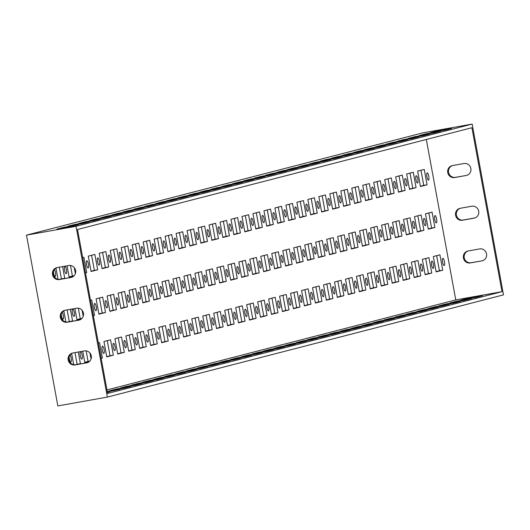 <?xml version="1.0" encoding="UTF-8"?>
<svg xmlns="http://www.w3.org/2000/svg" width="530" height="530" viewBox="0 0 530 530"><rect width="100%" height="100%" fill="white"/><g stroke="black" fill="none" stroke-linecap="round" stroke-linejoin="round"><path stroke-width="0.79" d="M442.848 258.309A3.69 0.961 79.9 0 0 442.576 262.145A3.69 0.961 79.9 0 0 444.16 265.57A3.69 0.961 79.9 0 0 444.445 261.694A3.69 0.961 79.9 0 0 442.868 258.302A3.69 0.961 79.9 0 0 442.848 258.309M427.173 172.919A3.69 0.961 79.9 0 0 426.902 176.748A3.69 0.961 79.9 0 0 428.492 180.18A3.69 0.961 79.9 0 0 428.777 176.304A3.69 0.961 79.9 0 0 427.193 172.912A3.69 0.961 79.9 0 0 427.173 172.919M435.011 215.611A3.69 0.961 79.9 0 0 434.739 219.446A3.69 0.961 79.9 0 0 436.322 222.878A3.69 0.961 79.9 0 0 436.614 219.003A3.69 0.961 79.9 0 0 435.031 215.611A3.69 0.961 79.9 0 0 435.011 215.611M431.87 261.144A3.69 0.961 79.9 0 0 431.592 264.974A3.69 0.961 79.9 0 0 433.182 268.405A3.69 0.961 79.9 0 0 433.467 264.53A3.69 0.961 79.9 0 0 431.89 261.138A3.69 0.961 79.9 0 0 431.87 261.144M416.196 175.748A3.69 0.961 79.9 0 0 415.924 179.584A3.69 0.961 79.9 0 0 417.507 183.016A3.69 0.961 79.9 0 0 417.792 179.14A3.69 0.961 79.9 0 0 416.216 175.748A3.69 0.961 79.9 0 0 416.196 175.748M424.033 218.446A3.69 0.961 79.9 0 0 423.761 222.282A3.69 0.961 79.9 0 0 425.345 225.707A3.69 0.961 79.9 0 0 425.63 221.831A3.69 0.961 79.9 0 0 424.053 218.44A3.69 0.961 79.9 0 0 424.033 218.446M420.886 263.973A3.69 0.961 79.9 0 0 420.615 267.809A3.69 0.961 79.9 0 0 422.205 271.241A3.69 0.961 79.9 0 0 422.49 267.365A3.69 0.961 79.9 0 0 420.906 263.973A3.69 0.961 79.9 0 0 420.886 263.973M405.218 178.583A3.69 0.961 79.9 0 0 404.947 182.419A3.69 0.961 79.9 0 0 406.53 185.844A3.69 0.961 79.9 0 0 406.815 181.969A3.69 0.961 79.9 0 0 405.238 178.577A3.69 0.961 79.9 0 0 405.218 178.583M413.055 221.282A3.69 0.961 79.9 0 0 412.777 225.111A3.69 0.961 79.9 0 0 414.367 228.543A3.69 0.961 79.9 0 0 414.652 224.667A3.69 0.961 79.9 0 0 413.069 221.275A3.69 0.961 79.9 0 0 413.055 221.282M409.909 266.809A3.69 0.961 79.9 0 0 409.637 270.644A3.69 0.961 79.9 0 0 411.22 274.07A3.69 0.961 79.9 0 0 411.512 270.194A3.69 0.961 79.9 0 0 409.928 266.802A3.69 0.961 79.9 0 0 409.909 266.809M394.24 181.419A3.69 0.961 79.9 0 0 393.962 185.248A3.69 0.961 79.9 0 0 395.552 188.68A3.69 0.961 79.9 0 0 395.837 184.804A3.69 0.961 79.9 0 0 394.254 181.412A3.69 0.961 79.9 0 0 394.24 181.419M402.071 224.11A3.69 0.961 79.9 0 0 401.8 227.946A3.69 0.961 79.9 0 0 403.39 231.378A3.69 0.961 79.9 0 0 403.675 227.502A3.69 0.961 79.9 0 0 402.091 224.11A3.69 0.961 79.9 0 0 402.071 224.11M398.931 269.644A3.69 0.961 79.9 0 0 398.659 273.473A3.69 0.961 79.9 0 0 400.243 276.905A3.69 0.961 79.9 0 0 400.528 273.029A3.69 0.961 79.9 0 0 398.951 269.637A3.69 0.961 79.9 0 0 398.931 269.644M383.256 184.248A3.69 0.961 79.9 0 0 382.985 188.084A3.69 0.961 79.9 0 0 384.575 191.515A3.69 0.961 79.9 0 0 384.859 187.64A3.69 0.961 79.9 0 0 383.276 184.248A3.69 0.961 79.9 0 0 383.256 184.248M391.094 226.946A3.69 0.961 79.9 0 0 390.822 230.782A3.69 0.961 79.9 0 0 392.405 234.207A3.69 0.961 79.9 0 0 392.697 230.331A3.69 0.961 79.9 0 0 391.113 226.939A3.69 0.961 79.9 0 0 391.094 226.946M387.953 272.473A3.69 0.961 79.9 0 0 387.675 276.309A3.69 0.961 79.9 0 0 389.265 279.741A3.69 0.961 79.9 0 0 389.55 275.865A3.69 0.961 79.9 0 0 387.973 272.473A3.69 0.961 79.9 0 0 387.953 272.473M372.279 187.083A3.69 0.961 79.9 0 0 372.007 190.919A3.69 0.961 79.9 0 0 373.59 194.344A3.69 0.961 79.9 0 0 373.875 190.469A3.69 0.961 79.9 0 0 372.298 187.077A3.69 0.961 79.9 0 0 372.279 187.083M380.116 229.781A3.69 0.961 79.9 0 0 379.844 233.611A3.69 0.961 79.9 0 0 381.428 237.042A3.69 0.961 79.9 0 0 381.713 233.167A3.69 0.961 79.9 0 0 380.136 229.775A3.69 0.961 79.9 0 0 380.116 229.781M376.969 275.308A3.69 0.961 79.9 0 0 376.697 279.144A3.69 0.961 79.9 0 0 378.287 282.57A3.69 0.961 79.9 0 0 378.572 278.694A3.69 0.961 79.9 0 0 376.989 275.302A3.69 0.961 79.9 0 0 376.969 275.308M361.301 189.919A3.69 0.961 79.9 0 0 361.029 193.748A3.69 0.961 79.9 0 0 362.613 197.18A3.69 0.961 79.9 0 0 362.898 193.304A3.69 0.961 79.9 0 0 361.321 189.912A3.69 0.961 79.9 0 0 361.301 189.919M369.138 232.61A3.69 0.961 79.9 0 0 368.86 236.446A3.69 0.961 79.9 0 0 370.45 239.878A3.69 0.961 79.9 0 0 370.735 236.002A3.69 0.961 79.9 0 0 369.152 232.61A3.69 0.961 79.9 0 0 369.138 232.61M365.992 278.144A3.69 0.961 79.9 0 0 365.72 281.973A3.69 0.961 79.9 0 0 367.303 285.405A3.69 0.961 79.9 0 0 367.595 281.529A3.69 0.961 79.9 0 0 366.011 278.137A3.69 0.961 79.9 0 0 365.992 278.144M350.323 192.748A3.69 0.961 79.9 0 0 350.045 196.584A3.69 0.961 79.9 0 0 351.635 200.009A3.69 0.961 79.9 0 0 351.92 196.14A3.69 0.961 79.9 0 0 350.337 192.748A3.69 0.961 79.9 0 0 350.323 192.748M358.154 235.446A3.69 0.961 79.9 0 0 357.882 239.282A3.69 0.961 79.9 0 0 359.473 242.707A3.69 0.961 79.9 0 0 359.757 238.831A3.69 0.961 79.9 0 0 358.174 235.439A3.69 0.961 79.9 0 0 358.154 235.446M355.014 280.973A3.69 0.961 79.9 0 0 354.742 284.809A3.69 0.961 79.9 0 0 356.326 288.24A3.69 0.961 79.9 0 0 356.61 284.365A3.69 0.961 79.9 0 0 355.034 280.973A3.69 0.961 79.9 0 0 355.014 280.973M339.339 195.583A3.69 0.961 79.9 0 0 339.067 199.419A3.69 0.961 79.9 0 0 340.658 202.844A3.69 0.961 79.9 0 0 340.942 198.969A3.69 0.961 79.9 0 0 339.359 195.577A3.69 0.961 79.9 0 0 339.339 195.583M347.176 238.281A3.69 0.961 79.9 0 0 346.905 242.111A3.69 0.961 79.9 0 0 348.488 245.542A3.69 0.961 79.9 0 0 348.78 241.667A3.69 0.961 79.9 0 0 347.196 238.275A3.69 0.961 79.9 0 0 347.176 238.281M344.036 283.808A3.69 0.961 79.9 0 0 343.758 287.644A3.69 0.961 79.9 0 0 345.348 291.069A3.69 0.961 79.9 0 0 345.633 287.194A3.69 0.961 79.9 0 0 344.056 283.802A3.69 0.961 79.9 0 0 344.036 283.808M328.361 198.419A3.69 0.961 79.9 0 0 328.09 202.248A3.69 0.961 79.9 0 0 329.673 205.68A3.69 0.961 79.9 0 0 329.958 201.804A3.69 0.961 79.9 0 0 328.381 198.412A3.69 0.961 79.9 0 0 328.361 198.419M336.199 241.11A3.69 0.961 79.9 0 0 335.927 244.946A3.69 0.961 79.9 0 0 337.511 248.371A3.69 0.961 79.9 0 0 337.796 244.502A3.69 0.961 79.9 0 0 336.219 241.11A3.69 0.961 79.9 0 0 336.199 241.11M333.052 286.644A3.69 0.961 79.9 0 0 332.78 290.473A3.69 0.961 79.9 0 0 334.37 293.905A3.69 0.961 79.9 0 0 334.655 290.029A3.69 0.961 79.9 0 0 333.072 286.637A3.69 0.961 79.9 0 0 333.052 286.644M317.384 201.248A3.69 0.961 79.9 0 0 317.112 205.083A3.69 0.961 79.9 0 0 318.696 208.509A3.69 0.961 79.9 0 0 318.981 204.64A3.69 0.961 79.9 0 0 317.404 201.248A3.69 0.961 79.9 0 0 317.384 201.248M325.221 243.946A3.69 0.961 79.9 0 0 324.943 247.782A3.69 0.961 79.9 0 0 326.533 251.207A3.69 0.961 79.9 0 0 326.818 247.331A3.69 0.961 79.9 0 0 325.235 243.939A3.69 0.961 79.9 0 0 325.221 243.946M322.074 289.473A3.69 0.961 79.9 0 0 321.803 293.309A3.69 0.961 79.9 0 0 323.386 296.734A3.69 0.961 79.9 0 0 323.678 292.865A3.69 0.961 79.9 0 0 322.094 289.473A3.69 0.961 79.9 0 0 322.074 289.473M306.406 204.083A3.69 0.961 79.9 0 0 306.128 207.919A3.69 0.961 79.9 0 0 307.718 211.344A3.69 0.961 79.9 0 0 308.003 207.469A3.69 0.961 79.9 0 0 306.419 204.077A3.69 0.961 79.9 0 0 306.406 204.083M314.237 246.781A3.69 0.961 79.9 0 0 313.965 250.61A3.69 0.961 79.9 0 0 315.555 254.042A3.69 0.961 79.9 0 0 315.84 250.167A3.69 0.961 79.9 0 0 314.257 246.775A3.69 0.961 79.9 0 0 314.237 246.781M311.097 292.308A3.69 0.961 79.9 0 0 310.825 296.144A3.69 0.961 79.9 0 0 312.409 299.569A3.69 0.961 79.9 0 0 312.693 295.694A3.69 0.961 79.9 0 0 311.117 292.302A3.69 0.961 79.9 0 0 311.097 292.308M295.422 206.919A3.69 0.961 79.9 0 0 295.15 210.748A3.69 0.961 79.9 0 0 296.74 214.18A3.69 0.961 79.9 0 0 297.025 210.304A3.69 0.961 79.9 0 0 295.442 206.912A3.69 0.961 79.9 0 0 295.422 206.919M303.259 249.61A3.69 0.961 79.9 0 0 302.988 253.446A3.69 0.961 79.9 0 0 304.571 256.871A3.69 0.961 79.9 0 0 304.863 253.002A3.69 0.961 79.9 0 0 303.279 249.61A3.69 0.961 79.9 0 0 303.259 249.61M300.119 295.144A3.69 0.961 79.9 0 0 299.841 298.973A3.69 0.961 79.9 0 0 301.431 302.405A3.69 0.961 79.9 0 0 301.716 298.529A3.69 0.961 79.9 0 0 300.139 295.137A3.69 0.961 79.9 0 0 300.119 295.144M284.444 209.748A3.69 0.961 79.9 0 0 284.173 213.583A3.69 0.961 79.9 0 0 285.756 217.008A3.69 0.961 79.9 0 0 286.041 213.139A3.69 0.961 79.9 0 0 284.464 209.748A3.69 0.961 79.9 0 0 284.444 209.748M292.282 252.446A3.69 0.961 79.9 0 0 292.01 256.281A3.69 0.961 79.9 0 0 293.594 259.707A3.69 0.961 79.9 0 0 293.878 255.831A3.69 0.961 79.9 0 0 292.302 252.439A3.69 0.961 79.9 0 0 292.282 252.446M289.135 297.973A3.69 0.961 79.9 0 0 288.863 301.808A3.69 0.961 79.9 0 0 290.453 305.234A3.69 0.961 79.9 0 0 290.738 301.365A3.69 0.961 79.9 0 0 289.155 297.973A3.69 0.961 79.9 0 0 289.135 297.973M273.467 212.583A3.69 0.961 79.9 0 0 273.195 216.419A3.69 0.961 79.9 0 0 274.779 219.844A3.69 0.961 79.9 0 0 275.063 215.968A3.69 0.961 79.9 0 0 273.487 212.576A3.69 0.961 79.9 0 0 273.467 212.583M281.304 255.281A3.69 0.961 79.9 0 0 281.026 259.11A3.69 0.961 79.9 0 0 282.616 262.542A3.69 0.961 79.9 0 0 282.901 258.666A3.69 0.961 79.9 0 0 281.317 255.274A3.69 0.961 79.9 0 0 281.304 255.281M278.157 300.808A3.69 0.961 79.9 0 0 277.886 304.644A3.69 0.961 79.9 0 0 279.469 308.069A3.69 0.961 79.9 0 0 279.76 304.194A3.69 0.961 79.9 0 0 278.177 300.801A3.69 0.961 79.9 0 0 278.157 300.808M262.489 215.419A3.69 0.961 79.9 0 0 262.211 219.248A3.69 0.961 79.9 0 0 263.801 222.679A3.69 0.961 79.9 0 0 264.086 218.804A3.69 0.961 79.9 0 0 262.502 215.412A3.69 0.961 79.9 0 0 262.489 215.419M270.32 258.11A3.69 0.961 79.9 0 0 270.048 261.946A3.69 0.961 79.9 0 0 271.638 265.371A3.69 0.961 79.9 0 0 271.923 261.502A3.69 0.961 79.9 0 0 270.34 258.11A3.69 0.961 79.9 0 0 270.32 258.11M267.18 303.644A3.69 0.961 79.9 0 0 266.908 307.473A3.69 0.961 79.9 0 0 268.491 310.905A3.69 0.961 79.9 0 0 268.776 307.029A3.69 0.961 79.9 0 0 267.2 303.637A3.69 0.961 79.9 0 0 267.18 303.644M251.505 218.247A3.69 0.961 79.9 0 0 251.233 222.083A3.69 0.961 79.9 0 0 252.823 225.508A3.69 0.961 79.9 0 0 253.108 221.639A3.69 0.961 79.9 0 0 251.525 218.247A3.69 0.961 79.9 0 0 251.505 218.247M259.342 260.945A3.69 0.961 79.9 0 0 259.071 264.781A3.69 0.961 79.9 0 0 260.654 268.206A3.69 0.961 79.9 0 0 260.945 264.331A3.69 0.961 79.9 0 0 259.362 260.939A3.69 0.961 79.9 0 0 259.342 260.945M69.105 357.193A3.69 0.961 79.9 0 0 69.284 358.512A3.69 0.961 79.9 0 0 70.868 361.904A3.69 0.961 79.9 0 0 71.298 359.022A3.69 0.961 79.9 0 0 70.112 355.014M53.437 271.804A3.69 0.961 79.9 0 0 53.609 273.116A3.69 0.961 79.9 0 0 55.193 276.508A3.69 0.961 79.9 0 0 55.623 273.626A3.69 0.961 79.9 0 0 54.444 269.618M61.275 314.495A3.69 0.961 79.9 0 0 61.447 315.814A3.69 0.961 79.9 0 0 63.03 319.206A3.69 0.961 79.9 0 0 63.461 316.324A3.69 0.961 79.9 0 0 62.275 312.316M80.534 351.807A3.69 0.961 79.9 0 0 80.262 355.676A3.69 0.961 79.9 0 0 81.845 359.068A3.69 0.961 79.9 0 0 82.143 355.266A3.69 0.961 79.9 0 0 80.553 351.801A3.69 0.961 79.9 0 0 80.534 351.807M64.859 266.411A3.69 0.961 79.9 0 0 64.594 270.287A3.69 0.961 79.9 0 0 66.17 273.679A3.69 0.961 79.9 0 0 66.469 269.876A3.69 0.961 79.9 0 0 64.879 266.411A3.69 0.961 79.9 0 0 64.859 266.411M72.696 309.109A3.69 0.961 79.9 0 0 72.431 312.978A3.69 0.961 79.9 0 0 74.008 316.37A3.69 0.961 79.9 0 0 74.306 312.567A3.69 0.961 79.9 0 0 72.716 309.103A3.69 0.961 79.9 0 0 72.696 309.109M102.489 346.136A3.69 0.961 79.9 0 0 102.224 350.012A3.69 0.961 79.9 0 0 103.8 353.404A3.69 0.961 79.9 0 0 104.105 349.601A3.69 0.961 79.9 0 0 102.509 346.136A3.69 0.961 79.9 0 0 102.489 346.136M86.821 260.747A3.69 0.961 79.9 0 0 86.549 264.616A3.69 0.961 79.9 0 0 88.132 268.008A3.69 0.961 79.9 0 0 88.43 264.205A3.69 0.961 79.9 0 0 86.834 260.74A3.69 0.961 79.9 0 0 86.821 260.747M94.651 303.445A3.69 0.961 79.9 0 0 94.386 307.314A3.69 0.961 79.9 0 0 95.97 310.706A3.69 0.961 79.9 0 0 96.268 306.903A3.69 0.961 79.9 0 0 94.671 303.438A3.69 0.961 79.9 0 0 94.651 303.445M113.466 343.308A3.69 0.961 79.9 0 0 113.201 347.176A3.69 0.961 79.9 0 0 114.785 350.568A3.69 0.961 79.9 0 0 115.083 346.766A3.69 0.961 79.9 0 0 113.486 343.301A3.69 0.961 79.9 0 0 113.466 343.308M97.798 257.911A3.69 0.961 79.9 0 0 97.527 261.787A3.69 0.961 79.9 0 0 99.11 265.179A3.69 0.961 79.9 0 0 99.408 261.376A3.69 0.961 79.9 0 0 97.818 257.911A3.69 0.961 79.9 0 0 97.798 257.911M105.636 300.609A3.69 0.961 79.9 0 0 105.364 304.478A3.69 0.961 79.9 0 0 106.947 307.87A3.69 0.961 79.9 0 0 107.245 304.068A3.69 0.961 79.9 0 0 105.649 300.603A3.69 0.961 79.9 0 0 105.636 300.609M124.451 340.472A3.69 0.961 79.9 0 0 124.179 344.341A3.69 0.961 79.9 0 0 125.762 347.733A3.69 0.961 79.9 0 0 126.06 343.93A3.69 0.961 79.9 0 0 124.47 340.472A3.69 0.961 79.9 0 0 124.451 340.472M108.776 255.082A3.69 0.961 79.9 0 0 108.511 258.951A3.69 0.961 79.9 0 0 110.088 262.343A3.69 0.961 79.9 0 0 110.386 258.541A3.69 0.961 79.9 0 0 108.796 255.076A3.69 0.961 79.9 0 0 108.776 255.082M116.613 297.774A3.69 0.961 79.9 0 0 116.348 301.649A3.69 0.961 79.9 0 0 117.925 305.041A3.69 0.961 79.9 0 0 118.223 301.239A3.69 0.961 79.9 0 0 116.633 297.774A3.69 0.961 79.9 0 0 116.613 297.774M135.428 337.636A3.69 0.961 79.9 0 0 135.163 341.512A3.69 0.961 79.9 0 0 136.74 344.904A3.69 0.961 79.9 0 0 137.038 341.101A3.69 0.961 79.9 0 0 135.448 337.636A3.69 0.961 79.9 0 0 135.428 337.636M119.753 252.247A3.69 0.961 79.9 0 0 119.489 256.116A3.69 0.961 79.9 0 0 121.072 259.508A3.69 0.961 79.9 0 0 121.37 255.705A3.69 0.961 79.9 0 0 119.773 252.24A3.69 0.961 79.9 0 0 119.753 252.247M127.591 294.945A3.69 0.961 79.9 0 0 127.326 298.814A3.69 0.961 79.9 0 0 128.903 302.206A3.69 0.961 79.9 0 0 129.201 298.403A3.69 0.961 79.9 0 0 127.611 294.938A3.69 0.961 79.9 0 0 127.591 294.945M146.406 334.808A3.69 0.961 79.9 0 0 146.141 338.677A3.69 0.961 79.9 0 0 147.718 342.069A3.69 0.961 79.9 0 0 148.022 338.266A3.69 0.961 79.9 0 0 146.426 334.801A3.69 0.961 79.9 0 0 146.406 334.808M130.738 249.411A3.69 0.961 79.9 0 0 130.466 253.287A3.69 0.961 79.9 0 0 132.049 256.679A3.69 0.961 79.9 0 0 132.348 252.876A3.69 0.961 79.9 0 0 130.751 249.411A3.69 0.961 79.9 0 0 130.738 249.411M138.569 292.11A3.69 0.961 79.9 0 0 138.303 295.978A3.69 0.961 79.9 0 0 139.887 299.37A3.69 0.961 79.9 0 0 140.185 295.568A3.69 0.961 79.9 0 0 138.588 292.11A3.69 0.961 79.9 0 0 138.569 292.11M157.383 331.972A3.69 0.961 79.9 0 0 157.118 335.841A3.69 0.961 79.9 0 0 158.702 339.233A3.69 0.961 79.9 0 0 159 335.437A3.69 0.961 79.9 0 0 157.403 331.972A3.69 0.961 79.9 0 0 157.383 331.972M141.715 246.582A3.69 0.961 79.9 0 0 141.444 250.452A3.69 0.961 79.9 0 0 143.027 253.844A3.69 0.961 79.9 0 0 143.325 250.041A3.69 0.961 79.9 0 0 141.735 246.576A3.69 0.961 79.9 0 0 141.715 246.582M149.553 289.274A3.69 0.961 79.9 0 0 149.281 293.15A3.69 0.961 79.9 0 0 150.864 296.542A3.69 0.961 79.9 0 0 151.163 292.739A3.69 0.961 79.9 0 0 149.566 289.274A3.69 0.961 79.9 0 0 149.553 289.274M168.368 329.143A3.69 0.961 79.9 0 0 168.096 333.012A3.69 0.961 79.9 0 0 169.679 336.404A3.69 0.961 79.9 0 0 169.978 332.601A3.69 0.961 79.9 0 0 168.388 329.137A3.69 0.961 79.9 0 0 168.368 329.143M152.693 243.747A3.69 0.961 79.9 0 0 152.428 247.616A3.69 0.961 79.9 0 0 154.005 251.008A3.69 0.961 79.9 0 0 154.303 247.205A3.69 0.961 79.9 0 0 152.713 243.747A3.69 0.961 79.9 0 0 152.693 243.747M160.53 286.445A3.69 0.961 79.9 0 0 160.265 290.314A3.69 0.961 79.9 0 0 161.842 293.706A3.69 0.961 79.9 0 0 162.14 289.903A3.69 0.961 79.9 0 0 160.55 286.438A3.69 0.961 79.9 0 0 160.53 286.445M179.345 326.308A3.69 0.961 79.9 0 0 179.08 330.177A3.69 0.961 79.9 0 0 180.657 333.569A3.69 0.961 79.9 0 0 180.955 329.766A3.69 0.961 79.9 0 0 179.365 326.301A3.69 0.961 79.9 0 0 179.345 326.308M163.671 240.911A3.69 0.961 79.9 0 0 163.406 244.787A3.69 0.961 79.9 0 0 164.989 248.179A3.69 0.961 79.9 0 0 165.287 244.376A3.69 0.961 79.9 0 0 163.691 240.911A3.69 0.961 79.9 0 0 163.671 240.911M171.508 283.61A3.69 0.961 79.9 0 0 171.243 287.479A3.69 0.961 79.9 0 0 172.82 290.871A3.69 0.961 79.9 0 0 173.124 287.075A3.69 0.961 79.9 0 0 171.528 283.61A3.69 0.961 79.9 0 0 171.508 283.61M190.323 323.472A3.69 0.961 79.9 0 0 190.058 327.341A3.69 0.961 79.9 0 0 191.635 330.733A3.69 0.961 79.9 0 0 191.94 326.937A3.69 0.961 79.9 0 0 190.343 323.472A3.69 0.961 79.9 0 0 190.323 323.472M174.655 238.083A3.69 0.961 79.9 0 0 174.383 241.952A3.69 0.961 79.9 0 0 175.967 245.344A3.69 0.961 79.9 0 0 176.265 241.541A3.69 0.961 79.9 0 0 174.668 238.076A3.69 0.961 79.9 0 0 174.655 238.083M182.486 280.781A3.69 0.961 79.9 0 0 182.221 284.65A3.69 0.961 79.9 0 0 183.804 288.042A3.69 0.961 79.9 0 0 184.102 284.239A3.69 0.961 79.9 0 0 182.506 280.774A3.69 0.961 79.9 0 0 182.486 280.781M201.301 320.643A3.69 0.961 79.9 0 0 201.036 324.512A3.69 0.961 79.9 0 0 202.619 327.904A3.69 0.961 79.9 0 0 202.917 324.102A3.69 0.961 79.9 0 0 201.32 320.637A3.69 0.961 79.9 0 0 201.301 320.643M185.632 235.247A3.69 0.961 79.9 0 0 185.361 239.116A3.69 0.961 79.9 0 0 186.944 242.508A3.69 0.961 79.9 0 0 187.242 238.712A3.69 0.961 79.9 0 0 185.652 235.247A3.69 0.961 79.9 0 0 185.632 235.247M193.47 277.945A3.69 0.961 79.9 0 0 193.198 281.814A3.69 0.961 79.9 0 0 194.782 285.206A3.69 0.961 79.9 0 0 195.08 281.404A3.69 0.961 79.9 0 0 193.483 277.939A3.69 0.961 79.9 0 0 193.47 277.945M212.285 317.808A3.69 0.961 79.9 0 0 212.013 321.677A3.69 0.961 79.9 0 0 213.597 325.069A3.69 0.961 79.9 0 0 213.895 321.266A3.69 0.961 79.9 0 0 212.305 317.801A3.69 0.961 79.9 0 0 212.285 317.808M196.61 232.412A3.69 0.961 79.9 0 0 196.345 236.287A3.69 0.961 79.9 0 0 197.922 239.679A3.69 0.961 79.9 0 0 198.22 235.876A3.69 0.961 79.9 0 0 196.63 232.412A3.69 0.961 79.9 0 0 196.61 232.412M204.448 275.11A3.69 0.961 79.9 0 0 204.182 278.979A3.69 0.961 79.9 0 0 205.759 282.371A3.69 0.961 79.9 0 0 206.057 278.575A3.69 0.961 79.9 0 0 204.467 275.11A3.69 0.961 79.9 0 0 204.448 275.11M223.262 314.972A3.69 0.961 79.9 0 0 222.998 318.841A3.69 0.961 79.9 0 0 224.574 322.233A3.69 0.961 79.9 0 0 224.872 318.437A3.69 0.961 79.9 0 0 223.282 314.972A3.69 0.961 79.9 0 0 223.262 314.972M207.588 229.583A3.69 0.961 79.9 0 0 207.323 233.452A3.69 0.961 79.9 0 0 208.906 236.844A3.69 0.961 79.9 0 0 209.204 233.041A3.69 0.961 79.9 0 0 207.608 229.576A3.69 0.961 79.9 0 0 207.588 229.583M215.425 272.281A3.69 0.961 79.9 0 0 215.16 276.15A3.69 0.961 79.9 0 0 216.737 279.542A3.69 0.961 79.9 0 0 217.042 275.739A3.69 0.961 79.9 0 0 215.445 272.274A3.69 0.961 79.9 0 0 215.425 272.281M234.24 312.144A3.69 0.961 79.9 0 0 233.975 316.012A3.69 0.961 79.9 0 0 235.552 319.404A3.69 0.961 79.9 0 0 235.857 315.602A3.69 0.961 79.9 0 0 234.26 312.137A3.69 0.961 79.9 0 0 234.24 312.144M218.572 226.747A3.69 0.961 79.9 0 0 218.3 230.616A3.69 0.961 79.9 0 0 219.884 234.008A3.69 0.961 79.9 0 0 220.182 230.212A3.69 0.961 79.9 0 0 218.585 226.747A3.69 0.961 79.9 0 0 218.572 226.747M226.403 269.445A3.69 0.961 79.9 0 0 226.138 273.314A3.69 0.961 79.9 0 0 227.721 276.706A3.69 0.961 79.9 0 0 228.019 272.904A3.69 0.961 79.9 0 0 226.423 269.439A3.69 0.961 79.9 0 0 226.403 269.445M256.202 306.473A3.69 0.961 -100.1 0 1 256.222 306.473A3.69 0.961 -100.1 0 1 257.812 309.937A3.69 0.961 -100.1 0 1 257.514 313.733A3.69 0.961 -100.1 0 1 255.93 310.341A3.69 0.961 -100.1 0 1 256.202 306.473M240.527 221.083A3.69 0.961 -100.1 0 1 240.547 221.076A3.69 0.961 -100.1 0 1 242.137 224.541A3.69 0.961 -100.1 0 1 241.839 228.344A3.69 0.961 -100.1 0 1 240.262 224.952A3.69 0.961 -100.1 0 1 240.527 221.083M248.365 263.781A3.69 0.961 -100.1 0 1 248.385 263.774A3.69 0.961 -100.1 0 1 249.974 267.239A3.69 0.961 -100.1 0 1 249.676 271.042A3.69 0.961 -100.1 0 1 248.1 267.65A3.69 0.961 -100.1 0 1 248.365 263.781M245.218 309.308A3.69 0.961 79.9 0 0 244.953 313.177A3.69 0.961 79.9 0 0 246.536 316.569A3.69 0.961 79.9 0 0 246.834 312.766A3.69 0.961 79.9 0 0 245.238 309.301A3.69 0.961 79.9 0 0 245.218 309.308M229.55 223.918A3.69 0.961 79.9 0 0 229.278 227.787A3.69 0.961 79.9 0 0 230.861 231.179A3.69 0.961 79.9 0 0 231.16 227.377A3.69 0.961 79.9 0 0 229.569 223.912A3.69 0.961 79.9 0 0 229.55 223.918M237.387 266.61A3.69 0.961 79.9 0 0 237.115 270.479A3.69 0.961 79.9 0 0 238.699 273.871A3.69 0.961 79.9 0 0 238.997 270.075A3.69 0.961 79.9 0 0 237.4 266.61A3.69 0.961 79.9 0 0 237.387 266.61M238.838 261.986L245.423 260.29L248.245 275.66L241.66 277.362L238.838 261.986M231 219.294L237.586 217.591L240.408 232.961L233.823 234.664L231 219.294M246.675 304.684L253.26 302.988L256.083 318.358L249.491 320.054L246.675 304.684M227.854 264.821L234.445 263.118L237.268 278.495L230.676 280.191L227.854 264.821M220.023 222.123L226.608 220.427L229.43 235.797L222.839 237.493L220.023 222.123M235.691 307.519L242.283 305.817L245.098 321.187L238.513 322.889L235.691 307.519M216.876 267.657L223.468 265.954L226.284 281.324L219.698 283.027L216.876 267.657M209.039 224.958L215.631 223.256L218.453 238.632L211.861 240.328L209.039 224.958M224.713 310.348L231.299 308.652L234.121 324.022L227.536 325.725L224.713 310.348M205.898 270.485L212.484 268.79L215.306 284.159L208.721 285.856L205.898 270.485M198.061 227.794L204.646 226.091L207.469 241.461L200.883 243.164L198.061 227.794M213.736 313.184L220.321 311.481L223.143 326.858L216.558 328.554L213.736 313.184M194.921 273.321L201.506 271.618L204.328 286.995L197.743 288.691L194.921 273.321M187.083 230.623L193.669 228.927L196.491 244.297L189.906 245.993L187.083 230.623M202.758 316.019L209.343 314.316L212.166 329.686L205.574 331.389L202.758 316.019M183.936 276.156L190.528 274.454L193.351 289.824L186.759 291.526L183.936 276.156M176.106 233.458L182.691 231.756L185.513 247.132L178.921 248.828L176.106 233.458M191.774 318.848L198.366 317.152L201.181 332.522L194.596 334.218L191.774 318.848M172.959 278.985L179.551 277.289L182.366 292.659L175.781 294.355L172.959 278.985M165.121 236.294L171.713 234.591L174.536 249.961L167.944 251.664L165.121 236.294M180.796 321.683L187.381 319.981L190.204 335.357L183.619 337.053L180.796 321.683M161.981 281.821L168.566 280.118L171.389 295.495L164.803 297.191L161.981 281.821M154.144 239.123L160.729 237.427L163.551 252.797L156.966 254.493L154.144 239.123M169.819 324.519L176.404 322.816L179.226 338.186L172.641 339.889L169.819 324.519M151.004 284.656L157.589 282.954L160.411 298.324L153.826 300.026L151.004 284.656M143.166 241.958L149.751 240.256L152.574 255.632L145.989 257.328L143.166 241.958M158.841 327.348L165.426 325.652L168.249 341.022L161.657 342.718L158.841 327.348M140.019 287.485L146.611 285.789L149.434 301.159L142.842 302.855L140.019 287.485M132.189 244.794L138.774 243.091L141.596 258.461L135.004 260.164L132.189 244.794M147.857 330.183L154.449 328.481L157.264 343.857L150.679 345.553L147.857 330.183M129.042 290.321L135.634 288.618L138.449 303.995L131.864 305.691L129.042 290.321M121.204 247.623L127.796 245.927L130.618 261.297L124.027 262.993L121.204 247.623M136.879 333.019L143.464 331.316L146.287 346.686L139.701 348.389L136.879 333.019M118.064 293.156L124.649 291.454L127.472 306.824L120.886 308.526L118.064 293.156M110.227 250.458L116.812 248.756L119.634 264.125L113.049 265.828L110.227 250.458M125.901 335.848L132.487 334.152L135.309 349.522L128.724 351.218L125.901 335.848M107.086 295.985L113.672 294.289L116.494 309.659L109.909 311.355L107.086 295.985M99.249 253.294L105.834 251.591L108.657 266.961L102.071 268.664L99.249 253.294M114.924 338.683L121.509 336.981L124.331 352.357L117.739 354.053L114.924 338.683M96.102 298.821L102.694 297.118L105.516 312.488L98.924 314.191L96.102 298.821M88.272 256.123L94.857 254.427L97.679 269.796L91.087 271.493L88.272 256.123M103.94 341.519L110.531 339.816L113.347 355.186L106.762 356.889L103.94 341.519M90.517 300.265L91.716 299.953L94.532 315.323L93.34 315.635M82.68 257.567L83.879 257.255L86.701 272.625L85.502 272.937M98.355 342.956L99.547 342.652L102.37 358.022L101.17 358.326M82.117 310.315L83.217 316.297M81.766 318.623L76.969 319.855L74.889 308.52M74.279 267.623L75.379 273.606M73.928 275.925L69.132 277.163L67.052 265.828M89.954 353.013L91.047 358.995M89.597 361.314L84.807 362.553L82.726 351.218M70.43 309.315L72.577 320.988L69.847 321.697M65.853 321.962L63.819 310.865M62.6 266.616L64.739 278.296L62.01 278.999M58.022 279.27L55.981 268.173M78.268 352.013L80.414 363.686L77.685 364.395M73.69 364.66L71.656 353.563M252.638 274.527L249.815 259.157L256.401 257.454L259.223 272.824L252.638 274.527M244.8 231.829L241.978 216.459L248.563 214.756L251.386 230.133L244.8 231.829M260.475 317.225L257.653 301.848L264.238 300.152L267.06 315.522L260.475 317.225M263.615 271.691L260.793 256.321L267.385 254.625L270.201 269.995L263.615 271.691M255.778 229L252.956 213.623L259.548 211.927L262.37 227.297L255.778 229M271.453 314.389L268.63 299.019L275.216 297.317L278.038 312.687L271.453 314.389M274.593 268.862L271.771 253.486L278.363 251.79L281.185 267.16L274.593 268.862M266.756 226.164L263.94 210.794L270.525 209.092L273.348 224.462L266.756 226.164M282.43 311.554L279.608 296.184L286.2 294.488L289.016 309.858L282.43 311.554M285.577 266.027L282.755 250.657L289.34 248.954L292.162 264.324L285.577 266.027M277.74 223.329L274.918 207.959L281.503 206.263L284.325 221.633L277.74 223.329M293.408 308.725L290.592 293.348L297.178 291.652L300 307.022L293.408 308.725M296.555 263.191L293.733 247.821L300.318 246.125L303.14 261.495L296.555 263.191M288.717 220.5L285.895 205.123L292.487 203.427L295.303 218.797L288.717 220.5M304.392 305.889L301.57 290.519L308.155 288.817L310.977 304.187L304.392 305.889M307.532 260.363L304.71 244.986L311.302 243.29L314.118 258.66L307.532 260.363M299.695 217.664L296.873 202.294L303.465 200.592L306.287 215.962L299.695 217.664M315.37 303.054L312.548 287.684L319.133 285.988L321.955 301.358L315.37 303.054M318.51 257.527L315.688 242.157L322.28 240.454L325.102 255.824L318.51 257.527M310.673 214.829L307.857 199.459L314.442 197.763L317.265 213.133L310.673 214.829M326.348 300.225L323.525 284.855L330.117 283.152L332.933 298.522L326.348 300.225M329.494 254.691L326.672 239.321L333.257 237.625L336.08 252.995L329.494 254.691M321.657 212L318.835 196.623L325.42 194.927L328.242 210.297L321.657 212M337.325 297.39L334.51 282.02L341.095 280.317L343.917 295.687L337.325 297.39M340.472 251.863L337.65 236.493L344.235 234.79L347.057 250.16L340.472 251.863M332.635 209.165L329.812 193.794L336.404 192.092L339.22 207.462L332.635 209.165M348.309 294.554L345.487 279.184L352.072 277.488L354.895 292.858L348.309 294.554M351.45 249.027L348.627 233.657L355.219 231.954L358.035 247.325L351.45 249.027M343.612 206.329L340.79 190.959L347.382 189.263L350.204 204.633L343.612 206.329M359.287 291.725L356.465 276.355L363.05 274.653L365.872 290.023L359.287 291.725M362.427 246.192L359.605 230.822L366.197 229.126L369.019 244.496L362.427 246.192M354.59 203.5L351.774 188.13L358.359 186.427L361.182 201.798L354.59 203.5M370.265 288.89L367.442 273.52L374.034 271.817L376.85 287.187L370.265 288.89M373.411 243.363L370.589 227.993L377.175 226.29L379.997 241.66L373.411 243.363M365.574 200.665L362.752 185.295L369.337 183.592L372.159 198.962L365.574 200.665M381.242 286.054L378.427 270.684L385.012 268.988L387.834 284.358L381.242 286.054M384.389 240.527L381.567 225.157L388.152 223.455L390.974 238.825L384.389 240.527M376.552 197.829L373.729 182.459L380.321 180.763L383.137 196.133L376.552 197.829M392.226 283.225L389.404 267.855L395.99 266.153L398.812 281.523L392.226 283.225M395.367 237.692L392.544 222.322L399.136 220.626L401.952 235.996L395.367 237.692M387.529 195L384.707 179.63L391.299 177.928L394.121 193.298L387.529 195M403.204 280.39L400.382 265.02L406.967 263.317L409.789 278.687L403.204 280.39M406.344 234.863L403.522 219.493L410.114 217.79L412.936 233.16L406.344 234.863M398.507 192.165L395.691 176.795L402.277 175.092L405.099 190.462L398.507 192.165M414.182 277.554L411.359 262.184L417.951 260.488L420.767 275.858L414.182 277.554M417.329 232.027L414.506 216.657L421.092 214.955L423.914 230.325L417.329 232.027M409.491 189.329L406.669 173.959L413.254 172.263L416.076 187.633L409.491 189.329M425.159 274.726L422.344 259.356L428.929 257.653L431.751 273.023L425.159 274.726M428.306 229.192L425.484 213.822L432.069 212.126L434.892 227.496L428.306 229.192M420.469 186.5L417.647 171.13L424.238 169.428L427.054 184.798L420.469 186.5M436.144 271.89L433.321 256.52L439.907 254.817L442.729 270.187L436.144 271.89M426.332 139.489L455.774 299.914L106.974 389.928M420.423 186.249L423.755 185.387L420.979 170.269M425.113 274.474L428.445 273.613L425.676 258.494M417.282 231.776L420.615 230.914L417.839 215.796M398.467 191.913L401.793 191.052L399.024 175.934M403.158 280.138L406.49 279.277L403.714 264.159M395.32 237.44L398.653 236.579L395.877 221.46M376.505 197.577L379.838 196.716L377.062 181.598M381.196 285.802L384.528 284.941L381.759 269.823M373.365 243.111L376.697 242.25L373.922 227.131M354.55 203.248L357.876 202.387L355.107 187.269M359.241 291.474L362.573 290.612L359.797 275.494M351.403 248.775L354.736 247.914L351.96 232.796M332.588 208.913L335.921 208.052L333.145 192.933M337.279 297.138L340.611 296.277L337.842 281.158M329.448 254.44L332.78 253.578L330.005 238.46M310.626 214.577L313.959 213.716L311.19 198.598M315.323 302.802L318.656 301.941L315.88 286.823M307.486 260.111L310.819 259.25L308.043 244.131M288.671 220.248L292.003 219.387L289.228 204.269M293.362 308.473L296.694 307.612L293.925 292.494M285.531 265.775L288.863 264.914L286.087 249.796M266.709 225.912L270.042 225.051L267.272 209.933M271.406 314.138L274.739 313.276L271.963 298.158M263.569 271.44L266.901 270.578L264.125 255.46M244.754 231.577L248.086 230.716L245.31 215.597M59.439 279.396L61.44 278.886L59.294 267.206M84.76 362.301L88.093 361.44L86.151 350.88M76.923 319.603L80.255 318.749L78.314 308.182M106.716 356.637L110.048 355.776L107.272 340.658M98.878 313.939L102.21 313.078L99.435 297.959M102.025 268.412L105.357 267.551L102.582 252.432M128.677 350.966L132.01 350.111L129.234 334.993M120.84 308.274L124.172 307.413L121.397 292.295M123.98 262.741L127.313 261.886L124.537 246.768M150.633 345.302L153.965 344.44L151.189 329.322M142.795 302.603L146.128 301.749L143.352 286.631M145.942 257.077L149.274 256.215L146.499 241.097M172.594 339.637L175.927 338.776L173.151 323.658M164.757 296.939L168.089 296.078L165.314 280.96M167.897 251.412L171.23 250.551L168.454 235.433M194.55 333.966L197.882 333.112L195.106 317.993M186.712 291.275L190.045 290.413L187.269 275.295M189.859 245.741L193.192 244.886L190.416 229.768M216.512 328.302L219.844 327.441L217.068 312.322M208.674 285.604L212.007 284.749L209.231 269.631M211.815 240.077L215.147 239.215L212.371 224.097M238.467 322.637L241.799 321.776L239.023 306.658M230.63 279.939L233.962 279.078L231.186 263.96M233.776 234.412L237.109 233.551L234.333 218.433M241.614 277.11L244.946 276.249L242.17 261.131M249.444 319.802L252.777 318.941L250.008 303.822M222.792 237.241L226.124 236.387L223.355 221.268M219.652 282.775L222.984 281.914L220.208 266.795M227.489 325.473L230.822 324.612L228.046 309.493M200.837 242.912L204.169 242.051L201.393 226.933M197.697 288.439L201.029 287.578L198.253 272.46M205.527 331.137L208.86 330.276L206.09 315.158M178.875 248.577L182.207 247.715L179.438 232.597M175.735 294.104L179.067 293.249L176.291 278.131M183.572 336.802L186.904 335.94L184.129 320.822M156.92 254.241L160.252 253.386L157.476 238.268M153.779 299.775L157.112 298.913L154.336 283.795M161.61 342.466L164.943 341.611L162.173 326.493M134.958 259.912L138.29 259.051L135.521 243.932M131.818 305.439L135.15 304.578L132.374 289.459M139.655 348.137L142.987 347.276L140.211 332.158M113.003 265.576L116.335 264.715L113.559 249.597M109.862 311.103L113.195 310.249L110.419 295.13M117.693 353.801L121.025 352.94L118.256 337.822M91.041 271.241L94.373 270.386L91.604 255.268M69.085 276.912L72.418 276.05L70.477 265.49M67.277 322.094L69.278 321.577L67.131 309.904M75.114 364.792L77.108 364.276L74.968 352.602M252.591 274.275L255.924 273.414L253.148 258.296M260.429 316.973L263.761 316.112L260.985 300.994M255.732 228.748L259.064 227.887L256.288 212.769M274.547 268.611L277.879 267.749L275.103 252.631M282.384 311.302L285.716 310.441L282.94 295.323M277.694 223.077L281.026 222.216L278.25 207.097M296.508 262.94L299.841 262.078L297.065 246.96M304.346 305.638L307.678 304.776L304.902 289.658M299.649 217.413L302.981 216.551L300.205 201.433M318.464 257.275L321.796 256.414L319.02 241.296M326.301 299.973L329.633 299.112L326.858 283.994M321.611 211.748L324.943 210.887L322.167 195.769M340.426 251.611L343.758 250.75L340.982 235.631M348.263 294.302L351.595 293.441L348.819 278.323M343.566 206.077L346.898 205.216L344.122 190.098M362.381 245.94L365.713 245.079L362.937 229.96M370.218 288.638L373.551 287.777L370.775 272.659M365.528 200.413L368.86 199.552L366.084 184.433M384.343 240.275L387.675 239.414L384.899 224.296M392.18 282.974L395.512 282.112L392.737 266.994M387.483 194.748L390.815 193.887L388.04 178.769M406.298 234.611L409.63 233.75L406.854 218.632M414.135 277.303L417.468 276.448L414.692 261.323M409.445 189.077L412.777 188.216L410.001 173.098M428.26 228.94L431.592 228.085L428.816 212.961M436.097 271.638L439.43 270.777L436.654 255.659M57.843 405.914L26.5 235.135L422.635 132.911L472.157 124.086L503.5 294.865L107.365 397.089L57.843 405.914M468.123 250.975A6.075 5.87 -104.5 0 0 471.177 262.708L481.85 260.879L470.296 262.933A6.075 5.87 75.5 0 1 463.465 258.209A6.075 5.87 75.5 0 1 468.103 250.981L479.657 248.921A6.075 5.87 75.5 0 1 486.487 253.651A6.075 5.87 75.5 0 1 481.85 260.879M452.454 165.585A6.075 5.87 -104.5 0 0 455.502 177.318L466.181 175.483L454.621 177.543A6.075 5.87 75.5 0 1 447.79 172.813A6.075 5.87 75.5 0 1 452.428 165.592L463.982 163.531A6.075 5.87 75.5 0 1 470.812 168.262A6.075 5.87 75.5 0 1 466.181 175.483M460.265 208.283L471.819 206.223A6.075 5.87 75.5 0 1 478.65 210.953A6.075 5.87 75.5 0 1 474.012 218.181L462.458 220.242A6.075 5.87 75.5 0 1 455.628 215.511A6.075 5.87 75.5 0 1 460.265 208.283A6.075 5.87 -104.5 0 0 463.339 220.01L474.873 217.956M455.774 299.914L501.996 291.679L107.616 393.452L77.526 229.497L471.905 127.723L501.996 291.679M442.908 129.77L450.05 128.479L442.908 129.77M451.653 128.386L445.061 130.089L430.208 132.732L436.793 131.036L451.653 128.386M431.93 132.599L439.065 131.314L431.93 132.599M440.668 131.221L434.083 132.917L419.223 135.567L425.815 133.865L440.668 131.221M420.952 135.435L428.088 134.143L420.952 135.435M429.691 134.05L423.106 135.753L408.246 138.403L414.838 136.7L429.691 134.05M409.975 138.27L417.11 136.978L409.975 138.27M418.713 136.886L412.121 138.588L397.268 141.232L403.853 139.536L418.713 136.886M398.991 141.099L406.132 139.807L398.991 141.099M407.736 139.721L401.144 141.417L386.291 144.067L392.876 142.365L407.736 139.721M388.013 143.935L395.148 142.643L388.013 143.935M396.751 142.55L390.166 144.253L375.306 146.903L381.898 145.2L396.751 142.55M377.035 146.77L384.171 145.478L377.035 146.77M385.774 145.386L379.188 147.088L364.329 149.732L370.921 148.036L385.774 145.386M366.058 149.599L373.193 148.307L366.058 149.599M374.796 148.221L368.204 149.917L353.351 152.567L359.936 150.864L374.796 148.221M355.074 152.435L362.215 151.143L355.074 152.435M363.818 151.05L357.227 152.753L342.373 155.403L348.959 153.7L363.818 151.05M344.096 155.27L351.231 153.978L344.096 155.27M352.834 153.886L346.249 155.588L331.389 158.232L337.981 156.535L352.834 153.886M333.118 158.099L340.253 156.807L333.118 158.099M341.857 156.721L335.271 158.417L320.411 161.067L327.003 159.364L341.857 156.721M322.141 160.934L329.276 159.643L322.141 160.934M330.879 159.55L324.287 161.252L309.434 163.903L316.019 162.2L330.879 159.55M311.156 163.77L318.298 162.478L311.156 163.77M319.901 162.385L313.31 164.088L298.456 166.731L305.041 165.035L319.901 162.385M300.179 166.599L307.314 165.307L300.179 166.599M308.917 165.221L302.332 166.917L287.472 169.567L294.064 167.864L308.917 165.221M289.201 169.434L296.336 168.143L289.201 169.434M297.94 168.05L291.354 169.752L276.494 172.402L283.086 170.7L297.94 168.05M278.224 172.27L285.359 170.978L278.224 172.27M286.962 170.885L280.37 172.588L265.517 175.231L272.102 173.535L286.962 170.885M267.239 175.099L274.381 173.807L267.239 175.099M275.984 173.721L269.392 175.417L254.539 178.067L261.124 176.364L275.984 173.721M256.262 177.934L263.397 176.642L256.262 177.934M58.631 228.933L65.773 227.642L58.631 228.933M63.501 227.363L78.354 224.72L71.769 226.416L56.909 229.066L63.501 227.363L63.593 227.873M69.615 226.098L76.751 224.806L69.615 226.098M74.478 224.528L89.332 221.885L82.746 223.581L67.886 226.231L74.478 224.528L74.571 225.038M80.593 223.262L87.728 221.977L80.593 223.262M85.456 221.699L100.316 219.049L93.724 220.752L78.871 223.395L85.456 221.699L85.549 222.209M91.571 220.434L98.712 219.142L91.571 220.434M96.433 218.863L111.293 216.22L104.701 217.916L89.848 220.566L96.433 218.863L96.526 219.374M102.548 217.598L109.69 216.306L102.548 217.598M107.418 216.028L122.271 213.385L115.686 215.087L100.826 217.731L107.418 216.028L107.51 216.538M113.533 214.769L120.668 213.477L113.533 214.769M118.395 213.199L133.249 210.549L126.663 212.252L111.803 214.895L118.395 213.199L118.488 213.709M124.51 211.934L131.645 210.642L124.51 211.934M129.373 210.364L144.233 207.72L137.641 209.416L122.788 212.066L129.373 210.364L129.466 210.874M135.488 209.098L142.63 207.806L135.488 209.098M140.351 207.535L155.21 204.885L148.619 206.587L133.765 209.231L140.351 207.535L140.443 208.038M146.465 206.269L153.607 204.977L146.465 206.269M151.335 204.699L166.188 202.049L159.603 203.752L144.743 206.395L151.335 204.699L151.428 205.209M157.45 203.434L164.585 202.142L157.45 203.434M162.312 201.864L177.166 199.22L170.581 200.916L155.721 203.566L162.312 201.864L162.405 202.374M168.427 200.598L175.562 199.306L168.427 200.598M173.29 199.035L188.15 196.385L181.558 198.088L166.705 200.731L173.29 199.035L173.383 199.538M179.405 197.769L186.547 196.478L179.405 197.769M184.268 196.199L199.128 193.549L192.536 195.252L177.682 197.895L184.268 196.199L184.36 196.709M190.383 194.934L197.524 193.642L190.383 194.934M195.252 193.364L210.105 190.72L203.52 192.416L188.66 195.066L195.252 193.364L195.345 193.874M201.367 192.098L208.502 190.807L201.367 192.098M206.23 190.535L221.083 187.885L214.498 189.588L199.638 192.231L206.23 190.535L206.322 191.038M212.344 189.27L219.48 187.978L212.344 189.27M217.207 187.7L232.067 185.049L225.475 186.752L210.622 189.402L217.207 187.7L217.3 188.21M223.322 186.434L230.464 185.142L223.322 186.434M228.185 184.864L243.045 182.221L236.453 183.917L221.6 186.567L228.185 184.864L228.278 185.374M234.306 183.599L241.441 182.307L234.306 183.599M239.169 182.035L254.022 179.385L247.437 181.088L232.577 183.731L239.169 182.035L239.262 182.539M245.284 180.77L252.419 179.478L245.284 180.77M250.147 179.2L265 176.55L258.415 178.252L243.555 180.902L250.147 179.2L250.24 179.71M107.365 397.089L76.022 226.31L472.157 124.086M76.022 226.31L26.5 235.135M480.644 295.886L473.509 297.178L480.644 295.886M482.366 295.753L467.513 298.403L460.921 300.099L475.781 297.456L482.366 295.753M469.666 298.721L462.524 300.013L469.666 298.721M471.389 298.589L456.529 301.239L449.943 302.935L464.803 300.291L471.389 298.589M458.682 301.557L451.547 302.842L458.682 301.557M460.411 301.424L445.551 304.068L438.966 305.77L453.819 303.12L460.411 301.424M447.704 304.386L440.569 305.677L447.704 304.386M449.427 304.253L434.574 306.903L427.988 308.599L442.841 305.956L449.427 304.253M436.727 307.221L429.591 308.513L436.727 307.221M438.449 307.089L423.596 309.739L417.004 311.435L431.864 308.791L438.449 307.089M425.749 310.057L418.607 311.342L425.749 310.057M427.471 309.924L412.612 312.567L406.026 314.27L420.886 311.62L427.471 309.924M414.765 312.885L407.63 314.177L414.765 312.885M416.494 312.753L401.634 315.403L395.049 317.099L409.902 314.456L416.494 312.753M403.787 315.721L396.652 317.013L403.787 315.721M405.51 315.589L390.656 318.238L384.071 319.935L398.924 317.291L405.51 315.589M392.809 318.55L385.674 319.842L392.809 318.55M394.532 318.424L379.679 321.067L373.087 322.77L387.947 320.12L394.532 318.424M381.832 321.385L374.69 322.677L381.832 321.385M383.554 321.253L368.694 323.903L362.109 325.599L376.969 322.956L383.554 321.253M370.848 324.221L363.712 325.513L370.848 324.221M372.577 324.088L357.717 326.732L351.132 328.434L365.985 325.784L372.577 324.088M359.87 327.05L352.735 328.342L359.87 327.05M361.592 326.924L346.739 329.567L340.154 331.27L355.007 328.62L361.592 326.924M348.892 329.885L341.757 331.177L348.892 329.885M350.615 329.753L335.762 332.403L329.17 334.099L344.03 331.455L350.615 329.753M337.915 332.721L330.773 334.013L337.915 332.721M339.637 332.588L324.777 335.232L318.192 336.934L333.052 334.284L339.637 332.588M326.93 335.55L319.795 336.841L326.93 335.55M328.66 335.424L313.8 338.067L307.214 339.77L322.068 337.12L328.66 335.424M315.953 338.385L308.818 339.677L315.953 338.385M317.675 338.253L302.822 340.903L296.237 342.599L311.09 339.955L317.675 338.253M304.975 341.221L297.84 342.512L304.975 341.221M306.698 341.088L291.844 343.731L285.253 345.434L300.113 342.784L306.698 341.088M293.998 344.05L286.856 345.341L293.998 344.05M107.444 392.505L109.074 392.087L107.424 392.379M107.358 392.041L120.052 389.252L107.265 391.531M118.329 389.384L111.187 390.676L118.329 389.384M116.176 389.066L109.584 390.769L124.444 388.119L131.029 386.416L116.176 389.066L116.269 389.576M129.307 386.549L122.165 387.841L129.307 386.549M127.154 386.231L120.568 387.933L135.422 385.283L142.007 383.587L127.154 386.231L127.246 386.741M140.284 383.72L133.149 385.012L140.284 383.72M138.131 383.402L131.546 385.098L146.399 382.455L152.991 380.752L138.131 383.402L138.224 383.912M151.262 380.884L144.127 382.176L151.262 380.884M149.109 380.567L142.524 382.269L157.383 379.619L163.969 377.917L149.109 380.567L149.208 381.077M162.246 378.049L155.105 379.341L162.246 378.049M160.093 377.731L153.501 379.434L168.361 376.784L174.946 375.088L160.093 377.731L160.186 378.241M173.224 375.22L166.082 376.512L173.224 375.22M171.071 374.902L164.486 376.598L179.339 373.955L185.924 372.252L171.071 374.902L171.163 375.412M184.202 372.385L177.066 373.676L184.202 372.385M182.048 372.067L175.463 373.769L190.316 371.119L196.908 369.417L182.048 372.067L182.141 372.577M195.179 369.549L188.044 370.841L195.179 369.549M193.026 369.231L186.441 370.934L201.301 368.284L207.886 366.588L193.026 369.231L193.125 369.741M206.163 366.72L199.022 368.012L206.163 366.72M204.01 366.402L197.418 368.098L212.278 365.455L218.863 363.752L204.01 366.402L204.103 366.912M217.141 363.885L209.999 365.177L217.141 363.885M214.988 363.567L208.403 365.269L223.256 362.619L229.841 360.917L214.988 363.567L215.081 364.077M228.119 361.049L220.983 362.341L228.119 361.049M225.965 360.731L219.38 362.434L234.233 359.784L240.825 358.088L225.965 360.731L226.058 361.241M239.096 358.22L231.961 359.512L239.096 358.22M236.943 357.902L230.358 359.598L245.218 356.955L251.803 355.252L236.943 357.902L237.042 358.412M250.081 355.385L242.939 356.677L250.081 355.385M247.927 355.067L241.335 356.769L256.195 354.119L262.781 352.417L247.927 355.067L248.02 355.577M261.058 352.549L253.916 353.841L261.058 352.549M258.905 352.231L252.32 353.934L267.173 351.284L273.758 349.588L258.905 352.231L258.998 352.742M272.036 349.72L264.901 351.012L272.036 349.72M269.883 349.402L263.297 351.099L278.151 348.455L284.743 346.752L269.883 349.402L269.975 349.913M283.013 346.885L275.878 348.177L283.013 346.885M280.86 346.567L274.275 348.27L289.135 345.62L295.72 343.924L280.86 346.567L280.96 347.077M84.403 350.92A6.075 5.87 75.5 0 1 91.233 355.65A6.075 5.87 75.5 0 1 86.595 362.871L75.041 364.932A6.075 5.87 75.5 0 1 68.211 360.201A6.075 5.87 75.5 0 1 72.848 352.98L84.403 350.92M68.728 265.523A6.075 5.87 75.5 0 1 75.558 270.254A6.075 5.87 75.5 0 1 70.927 277.481L59.367 279.542A6.075 5.87 75.5 0 1 52.536 274.812A6.075 5.87 75.5 0 1 57.174 267.584L68.728 265.523M76.565 308.221A6.075 5.87 75.5 0 1 83.395 312.952A6.075 5.87 75.5 0 1 78.758 320.18L67.204 322.233A6.075 5.87 75.5 0 1 60.374 317.51A6.075 5.87 75.5 0 1 65.011 310.282L76.565 308.221M72.868 352.973A6.075 5.87 -104.5 0 0 75.922 364.706L87.45 362.652M57.2 267.584A6.075 5.87 -104.5 0 0 60.248 279.317L71.782 277.256M65.031 310.275A6.075 5.87 -104.5 0 0 68.085 322.008L79.619 319.954M248.245 275.66L244.946 276.249M240.408 232.961L237.109 233.551M256.083 318.358L252.777 318.941M237.268 278.495L233.962 279.078M229.43 235.797L226.124 236.387M245.098 321.187L241.799 321.776M226.284 281.324L222.984 281.914M218.453 238.632L215.147 239.215M234.121 324.022L230.822 324.612M215.306 284.159L212.007 284.749M207.469 241.461L204.169 242.051M223.143 326.858L219.844 327.441M204.328 286.995L201.029 287.578M196.491 244.297L193.192 244.886M212.166 329.686L208.86 330.276M193.351 289.824L190.045 290.413M185.513 247.132L182.207 247.715M201.181 332.522L197.882 333.112M182.366 292.659L179.067 293.249M174.536 249.961L171.23 250.551M190.204 335.357L186.904 335.94M171.389 295.495L168.089 296.078M163.551 252.797L160.252 253.386M179.226 338.186L175.927 338.776M160.411 298.324L157.112 298.913M152.574 255.632L149.274 256.215M168.249 341.022L164.943 341.611M149.434 301.159L146.128 301.749M141.596 258.461L138.29 259.051M157.264 343.857L153.965 344.44M138.449 303.995L135.15 304.578M130.618 261.297L127.313 261.886M146.287 346.686L142.987 347.276M127.472 306.824L124.172 307.413M119.634 264.125L116.335 264.715M135.309 349.522L132.01 350.111M116.494 309.659L113.195 310.249M108.657 266.961L105.357 267.551M124.331 352.357L121.025 352.94M105.516 312.488L102.21 313.078M97.679 269.796L94.373 270.386M113.347 355.186L110.048 355.776M94.532 315.323L93.32 315.542M86.701 272.625L85.482 272.844M102.37 358.022L101.157 358.24M81.931 318.444L80.255 318.749M74.094 275.752L72.418 276.05M89.769 361.142L88.093 361.44M72.577 320.988L69.278 321.577M64.739 278.296L61.44 278.886M80.414 363.686L77.108 364.276M259.223 272.824L255.924 273.414M251.386 230.133L248.086 230.716M267.06 315.522L263.761 316.112M291.844 343.731L291.937 344.242M261.217 176.874L261.124 176.364M270.201 269.995L266.901 270.578M262.37 227.297L259.064 227.887M278.038 312.687L274.739 313.276M302.822 340.903L302.915 341.413M272.195 174.045L272.102 173.535M281.185 267.16L277.879 267.749M273.348 224.462L270.042 225.051M289.016 309.858L285.716 310.441M313.8 338.067L313.892 338.577M283.179 171.21L283.086 170.7M292.162 264.324L288.863 264.914M284.325 221.633L281.026 222.216M300 307.022L296.694 307.612M324.777 335.232L324.877 335.742M294.157 168.374L294.064 167.864M303.14 261.495L299.841 262.078M295.303 218.797L292.003 219.387M310.977 304.187L307.678 304.776M335.762 332.403L335.854 332.913M305.134 165.546L305.041 165.035M314.118 258.66L310.819 259.25M306.287 215.962L302.981 216.551M321.955 301.358L318.656 301.941M346.739 329.567L346.832 330.077M316.112 162.71L316.019 162.2M325.102 255.824L321.796 256.414M317.265 213.133L313.959 213.716M332.933 298.522L329.633 299.112M357.717 326.732L357.81 327.242M327.096 159.874L327.003 159.364M336.08 252.995L332.78 253.578M328.242 210.297L324.943 210.887M343.917 295.687L340.611 296.277M368.694 323.903L368.794 324.413M338.074 157.046L337.981 156.535M347.057 250.16L343.758 250.75M339.22 207.462L335.921 208.052M354.895 292.858L351.595 293.441M379.679 321.067L379.772 321.577M349.051 154.21L348.959 153.7M358.035 247.325L354.736 247.914M350.204 204.633L346.898 205.216M365.872 290.023L362.573 290.612M390.656 318.238L390.749 318.742M360.029 151.375L359.936 150.864M369.019 244.496L365.713 245.079M361.182 201.798L357.876 202.387M376.85 287.187L373.551 287.777M401.634 315.403L401.727 315.913M371.013 148.546L370.921 148.036M379.997 241.66L376.697 242.25M372.159 198.962L368.86 199.552M387.834 284.358L384.528 284.941M412.612 312.567L412.711 313.078M381.991 145.71L381.898 145.2M390.974 238.825L387.675 239.414M383.137 196.133L379.838 196.716M398.812 281.523L395.512 282.112M423.596 309.739L423.689 310.242M392.968 142.875L392.876 142.365M401.952 235.996L398.653 236.579M394.121 193.298L390.815 193.887M409.789 278.687L406.49 279.277M434.574 306.903L434.666 307.413M403.946 140.046L403.853 139.536M412.936 233.16L409.63 233.75M405.099 190.462L401.793 191.052M420.767 275.858L417.468 276.448M445.551 304.068L445.644 304.578M414.93 137.21L414.838 136.7M423.914 230.325L420.615 230.914M416.076 187.633L412.777 188.216M431.751 273.023L428.445 273.613M456.529 301.239L456.628 301.742M425.908 134.375L425.815 133.865M434.892 227.496L431.592 228.085M427.054 184.798L423.755 185.387M442.729 270.187L439.43 270.777M467.513 298.403L467.606 298.913M436.886 131.546L436.793 131.036M67.204 322.233L68.085 322.008M78.758 320.18L79.593 319.961M474.012 218.181L474.853 217.963M462.458 220.242L463.339 220.01M59.367 279.542L60.248 279.317M70.927 277.481L71.762 277.263M454.621 177.543L455.502 177.318M75.041 364.932L75.922 364.706M86.595 362.871L87.43 362.659M470.296 262.933L471.177 262.708"/></g></svg>
